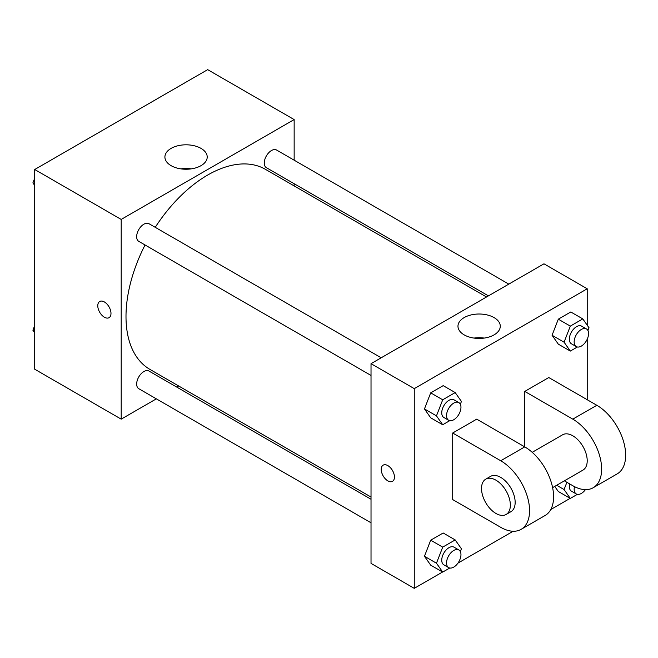 <?xml version="1.0" encoding="UTF-8"?>
<svg xmlns="http://www.w3.org/2000/svg" width="658" height="658" viewBox="0 0 658 658"><rect width="100%" height="100%" fill="white"/><g stroke="black" fill="none" stroke-linecap="round" stroke-linejoin="round"><path stroke-width="0.99" d="M156.357 398.847L121.195 419.146L34.718 369.22L34.718 169.509L207.673 69.649L294.151 119.575L294.151 160.182M178.647 385.983L176.739 387.077M145.048 244.973A115.504 66.688 120 0 0 125.999 316.514A115.504 66.688 120 0 0 149.925 369.393L371.022 497.045M486.525 296.988L265.429 169.336A115.504 66.688 120 0 0 155.239 227.323M294.151 183.714L294.151 185.918M121.195 419.146L121.195 219.435L294.151 119.575M508.815 284.116L276.574 150.032A10.191 5.881 120 0 0 268.719 152.763A10.191 5.881 120 0 0 264.269 163.019A10.191 5.881 120 0 0 266.383 167.683L488.433 295.886M371.022 499.249L148.971 371.046A10.191 5.881 120 0 0 141.116 373.777A10.191 5.881 120 0 0 136.667 384.033A10.191 5.881 120 0 0 138.772 388.697L371.022 522.781M371.022 375.438L138.772 241.354A10.191 5.881 -60 0 1 138.772 229.584A10.191 5.881 -60 0 1 148.971 223.704L381.212 357.788M121.195 219.435L34.718 169.509M171.096 165.66A21.155 12.214 180 0 1 164.903 157.023A21.155 12.214 180 0 1 186.058 144.809A21.155 12.214 180 0 1 207.212 157.023A21.155 12.214 180 0 1 194.151 168.308A21.155 12.214 180 0 1 171.096 165.66M110.988 313.397A9.344 5.396 60 0 1 109.047 317.674A9.344 5.396 60 0 1 99.712 312.279A9.344 5.396 60 0 1 99.712 301.496A9.344 5.396 60 0 1 106.909 303.996A9.344 5.396 60 0 1 110.988 313.397M109.055 317.674A9.344 5.396 60 0 1 99.712 312.279A9.344 5.396 60 0 1 99.712 301.496M180.925 168.876A21.155 12.214 180 0 1 191.182 168.876M442.563 572.008L414.26 588.351L371.022 563.388L371.022 363.668L543.977 263.817L587.216 288.78L587.216 325.2M34.718 185.457L32.9 182.875L34.718 178.186M39.061 167L51.768 159.664M34.718 183.919L32.9 182.875M166.663 93.329L179.371 85.992M34.718 332.8L32.9 330.217L34.718 325.537M34.718 331.262L32.9 330.217M449.768 420.668L442.711 424.747L436.468 415.864L442.711 399.784L455.188 392.579L461.431 401.454L460.345 404.259M458.848 402.606L454.045 399.834A10.191 5.881 120 0 0 446.19 402.564A10.191 5.881 120 0 0 441.74 412.821A10.191 5.881 120 0 0 443.854 417.485L448.657 420.265A10.191 5.881 120 0 0 458.848 414.375A10.191 5.881 120 0 0 458.848 402.606A10.191 5.881 120 0 0 450.993 405.336A10.191 5.881 120 0 0 446.543 415.593A10.191 5.881 120 0 0 448.657 420.265M442.711 424.747L430.694 417.814L424.459 408.931L430.694 392.851L443.179 385.646L455.188 392.579M436.468 415.864L424.459 408.931L430.694 392.851L443.179 385.646M442.711 399.784L430.694 392.851M577.37 346.996L570.313 351.076L564.07 342.193L570.313 326.113L582.791 318.908L589.033 327.783L587.948 330.587M586.451 328.934L581.647 326.162A10.191 5.881 120 0 0 573.792 328.893A10.191 5.881 120 0 0 569.343 339.15A10.191 5.881 120 0 0 571.457 343.813L576.26 346.593A10.191 5.881 120 0 0 586.451 340.704A10.191 5.881 120 0 0 586.451 328.934A10.191 5.881 120 0 0 578.596 331.665A10.191 5.881 120 0 0 574.154 341.921A10.191 5.881 120 0 0 576.26 346.593M570.313 351.076L558.305 344.142L552.062 335.259L558.305 319.179L570.782 311.974L582.791 318.908M564.07 342.193L552.062 335.259L558.305 319.179L570.782 311.974M570.313 326.113L558.305 319.179M449.768 568.019L442.711 572.09L436.468 563.215L442.711 547.127L455.188 539.922L461.431 548.797L460.345 551.61M458.848 549.956L454.045 547.185A10.191 5.881 120 0 0 446.19 549.915A10.191 5.881 120 0 0 441.74 560.164A10.191 5.881 120 0 0 443.854 564.835L448.657 567.607A10.191 5.881 120 0 0 458.848 561.726A10.191 5.881 120 0 0 458.848 549.956A10.191 5.881 120 0 0 450.993 552.687A10.191 5.881 120 0 0 446.543 562.944A10.191 5.881 120 0 0 448.657 567.607M442.711 572.09L430.694 565.156L424.459 556.281L430.694 540.193L443.179 532.988L455.188 539.922M436.468 563.215L424.459 556.281L430.694 540.193L443.179 532.988M442.711 547.127L430.694 540.193M577.37 494.347L570.313 498.419L564.07 489.544L566.883 482.298M569.655 483.901A10.191 5.881 120 0 0 569.343 486.492A10.191 5.881 120 0 0 571.457 491.164L576.26 493.936A10.191 5.881 120 0 0 585.414 489.642M570.313 498.419L558.305 491.485L554.727 486.402L558.305 491.485M564.07 489.544L556.684 485.275M574.475 486.624A10.191 5.881 120 0 0 574.154 489.272A10.191 5.881 120 0 0 576.26 493.936M387.842 480.858A9.344 5.396 -120 0 0 392.513 481.327A9.344 5.396 60 0 1 387.842 480.866A9.344 5.396 60 0 1 381.73 472.633A9.344 5.396 60 0 1 383.17 465.148A9.344 5.396 -120 0 0 381.739 472.633A9.344 5.396 -120 0 0 387.842 480.858M383.17 465.148A9.344 5.396 60 0 1 392.505 470.536A9.344 5.396 60 0 1 392.505 481.327M414.26 588.351L414.26 388.631L371.022 363.668L543.977 263.817M371.022 563.388L371.022 363.668M494.076 317.592A21.155 12.214 180 0 1 500.277 326.228A21.155 12.214 180 0 1 479.123 338.442A21.155 12.214 180 0 1 457.968 326.228A21.155 12.214 180 0 1 471.021 314.943A21.155 12.214 180 0 1 494.076 317.592M414.26 388.631L587.216 288.78M484.247 338.072A21.155 12.214 0 0 0 473.99 338.072M587.216 339.224L587.216 399.727M570.165 498.336L550.771 509.539M513.166 531.245L457.943 563.125M558.305 344.142L552.062 335.259M430.694 417.814L424.459 408.931M430.694 565.156L424.459 556.281M452.696 433.013L500.738 460.756A40.763 23.54 60 0 1 527.371 496.675A40.763 23.54 60 0 1 521.12 529.345A40.763 23.54 60 0 1 500.738 527.329L452.696 499.587L452.696 433.013L476.721 419.146L524.763 446.889L524.763 391.411L548.78 377.544L596.831 405.279A40.763 23.54 60 0 1 623.463 441.205A40.763 23.54 60 0 1 617.212 473.867L593.187 487.734A40.763 23.54 60 0 1 572.805 485.719L564.367 480.842M521.12 529.345L545.145 515.477A40.763 23.54 -120 0 0 551.396 482.808A40.763 23.54 -120 0 0 524.763 446.889L500.738 460.756M532.223 452.326L562.615 434.782A20.382 11.77 60 0 1 578.324 440.243A20.382 11.77 60 0 1 587.216 460.756A20.382 11.77 60 0 1 582.996 470.083L552.605 487.636M596.831 405.279L572.805 419.146L524.763 391.411M572.805 419.146A40.763 23.54 60 0 1 599.438 455.073A40.763 23.54 60 0 1 593.187 487.734M485.744 479.164L490.547 476.384A20.382 11.77 60 0 1 506.257 481.845A20.382 11.77 60 0 1 515.156 502.358A20.382 11.77 60 0 1 510.929 511.694L506.125 514.466A20.382 11.77 60 0 1 485.744 502.696A20.382 11.77 60 0 1 485.744 479.164A20.382 11.77 60 0 1 501.454 484.625A20.382 11.77 60 0 1 510.353 505.138A20.382 11.77 60 0 1 506.125 514.466"/></g></svg>
